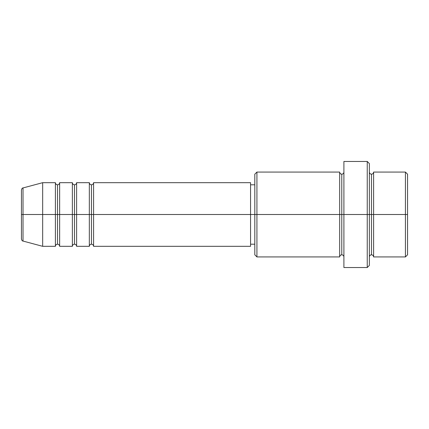 <?xml version="1.0" encoding="UTF-8"?>
<svg xmlns="http://www.w3.org/2000/svg" width="429" height="429" viewBox="0 0 429 429"><rect width="100%" height="100%" fill="white"/><g stroke="black" fill="none" stroke-linecap="round" stroke-linejoin="round"><path stroke-width="0.32" stroke-dasharray="2.15 1.61" d="M21.45 239.007L21.45 189.993L21.45 239.007M55.395 182.679L55.395 214.5L23.021 214.5L23.021 241.06L23.021 214.5L42.664 214.5L42.664 246.321L42.664 214.5L55.395 214.5L55.395 182.679L55.395 246.321M93.581 246.321L93.581 182.679L93.581 214.5L250.563 214.5L250.563 246.321L250.563 214.5L256.928 214.5L256.928 256.928L256.928 214.5L341.784 214.5L341.784 174.195L341.784 214.5L343.908 214.5L343.908 172.072L343.908 214.5L343.908 172.072L343.908 214.5L369.364 214.5L369.364 265.417L369.364 172.072L369.364 214.5L369.364 172.072L369.364 214.5L373.605 214.5L373.605 172.072L373.605 214.5L407.55 214.5L407.55 254.805L407.55 174.195L407.55 214.5L405.426 214.5L405.426 256.928L405.426 214.5L373.605 214.5L373.605 172.072M91.457 184.802L91.457 214.5L91.457 184.802M76.609 246.321L76.609 182.679L76.609 214.5L89.334 214.5L89.334 182.679L89.334 246.321M74.485 184.802L74.485 214.5L74.485 184.802M59.636 246.321L59.636 182.679L59.636 214.5L72.367 214.5L72.367 182.679L72.367 246.321M57.513 184.802L57.513 214.5L57.513 184.802M254.805 254.805L254.805 214.5L254.805 254.805M367.245 267.535L367.245 214.5L367.245 267.535M373.605 256.928L373.605 214.5L371.487 214.5L371.487 174.195L371.487 254.805L371.487 214.5L369.364 214.5L369.364 163.583L369.364 256.928L369.364 214.5L369.364 256.928L369.364 214.5L369.364 256.928L369.364 214.5L343.908 214.5L343.908 161.465L343.908 267.535L343.908 172.072L343.908 256.928L343.908 214.5L343.908 256.928L343.908 214.5L343.908 256.928L343.908 214.5L341.784 214.5L341.784 174.195L341.784 254.805L341.784 214.5L341.784 254.805L341.784 214.5L339.666 214.5L339.666 172.072L339.666 256.928M339.666 172.072L339.666 214.5L254.805 214.5L254.805 184.802L254.805 220.297L254.805 174.195L254.805 214.5L250.563 214.5L250.563 244.198L250.563 182.679L250.563 244.198L250.563 184.802L250.563 214.5L93.581 214.5L93.581 182.679M72.367 182.679L72.367 214.5L59.636 214.5L59.636 182.679M42.664 214.5L42.664 182.679L42.664 214.5M23.021 214.5L23.021 187.94L23.021 214.5M405.426 172.072L405.426 214.5L405.426 172.072M367.245 161.465L367.245 214.5L367.245 161.465M256.928 214.5L256.928 172.072L256.928 214.5M254.805 220.297L254.805 244.198L254.805 220.297M89.334 182.679L89.334 214.5L76.609 214.5L76.609 182.679M339.666 214.5L339.666 256.928L339.666 214.5M373.605 214.5L373.605 256.928L373.605 214.5M371.487 214.5L371.487 254.805L371.487 214.5M55.395 214.5L55.395 246.321L55.395 214.5M57.513 244.198L57.513 214.5L57.513 244.198M59.636 214.5L59.636 246.321L59.636 214.5M72.367 214.5L72.367 246.321L72.367 214.5M74.485 244.198L74.485 214.5L74.485 244.198M76.609 214.5L76.609 246.321L76.609 214.5M89.334 214.5L89.334 246.321L89.334 214.5M91.457 244.198L91.457 214.5L91.457 244.198M93.581 214.5L93.581 246.321L93.581 214.5"/><path stroke-width="0.64" d="M21.45 214.5L21.45 239.007L21.45 214.5L23.021 214.5L21.45 214.5L21.45 189.993L21.45 214.5M369.364 172.072C369.498 173.354 370.2 174.061 371.487 174.195C372.769 174.061 373.477 173.354 373.605 172.072L373.605 214.5L405.426 214.5L405.426 256.928L405.426 214.5L407.55 214.5L407.55 174.195L407.55 254.805L407.55 214.5L373.605 214.5L373.605 172.072L373.605 214.5L369.364 214.5L369.364 265.417L369.364 214.5L341.784 214.5L341.784 174.195L341.784 214.5L256.928 214.5L256.928 256.928L256.928 214.5L250.563 214.5L250.563 246.321L250.563 214.5L93.581 214.5L93.581 182.679L93.581 214.5L76.609 214.5L76.609 182.679L76.609 214.5L59.636 214.5L59.636 182.679L59.636 214.5L57.513 214.5L57.513 244.198C56.231 244.332 55.523 245.039 55.395 246.321L42.664 246.321L42.664 214.5L42.664 246.321L23.021 241.06L23.021 214.5L23.021 241.06C22.378 241.146 21.852 240.465 21.45 239.007M93.581 246.321C93.447 245.039 92.739 244.332 91.457 244.198C90.176 244.332 89.468 245.039 89.334 246.321L89.334 182.679L89.334 214.5L91.457 214.5L91.457 184.802L91.457 244.198L91.457 214.5L93.581 214.5L93.581 246.321L250.563 246.321M76.609 246.321C76.475 245.039 75.767 244.332 74.485 244.198C73.203 244.332 72.496 245.039 72.367 246.321L72.367 182.679L72.367 214.5L74.485 214.5L74.485 184.802L74.485 244.198L74.485 214.5L76.609 214.5L76.609 246.321L89.334 246.321M55.395 246.321L55.395 214.5L57.513 214.5L57.513 184.802L57.513 214.5L55.395 214.5L55.395 182.679L55.395 214.5L23.021 214.5L55.395 214.5L55.395 182.679L42.664 182.679L42.664 214.5L42.664 182.679L23.021 187.94L23.021 214.5L23.021 187.94C22.378 187.854 21.852 188.535 21.45 189.993M55.395 182.679C55.523 183.961 56.231 184.668 57.513 184.802C58.8 184.668 59.502 183.961 59.636 182.679L59.636 214.5L72.367 214.5L72.367 182.679C72.496 183.961 73.203 184.668 74.485 184.802C75.767 184.668 76.475 183.961 76.609 182.679L76.609 214.5L89.334 214.5L89.334 182.679C89.468 183.961 90.176 184.668 91.457 184.802C92.739 184.668 93.447 183.961 93.581 182.679L93.581 214.5L250.563 214.5L250.563 182.679L250.563 214.5L254.805 214.5L254.805 254.805L254.805 174.195L254.805 214.5L339.666 214.5L339.666 172.072L339.666 214.5L339.666 172.072L256.928 172.072L256.928 214.5L256.928 172.072L254.805 174.195M343.908 256.928C343.774 255.646 343.071 254.939 341.784 254.805C340.503 254.939 339.795 255.646 339.666 256.928L339.666 214.5L341.784 214.5L341.784 254.805L341.784 174.195L341.784 214.5L343.908 214.5L343.908 267.535L343.908 161.465L343.908 214.5L367.245 214.5L367.245 267.535L367.245 161.465L367.245 214.5L371.487 214.5L371.487 174.195L371.487 254.805L371.487 214.5L371.487 254.805L371.487 214.5L373.605 214.5L373.605 256.928L405.426 256.928L407.55 254.805M59.636 246.321C59.502 245.039 58.8 244.332 57.513 244.198L57.513 214.5L59.636 214.5L59.636 246.321L59.636 214.5L59.636 246.321L72.367 246.321M405.426 214.5L405.426 172.072L405.426 214.5M369.364 163.583L369.364 214.5L369.364 163.583L367.245 161.465L343.908 161.465M339.666 214.5L339.666 256.928L339.666 214.5M373.605 214.5L373.605 256.928L373.605 214.5M55.395 214.5L55.395 246.321L55.395 214.5M72.367 214.5L72.367 246.321L72.367 214.5M76.609 214.5L76.609 246.321L76.609 214.5M89.334 214.5L89.334 246.321L89.334 214.5M93.581 214.5L93.581 246.321L93.581 214.5M339.666 256.928L256.928 256.928L254.805 254.805M343.908 267.535L367.245 267.535L369.364 265.417M343.908 172.072C343.774 173.354 343.071 174.061 341.784 174.195C340.503 174.061 339.795 173.354 339.666 172.072M254.805 244.198L250.563 244.198M72.367 182.679L59.636 182.679M407.55 174.195L405.426 172.072L373.605 172.072M254.805 184.802L250.563 184.802M250.563 182.679L93.581 182.679M89.334 182.679L76.609 182.679M373.605 256.928C373.477 255.646 372.769 254.939 371.487 254.805C370.2 254.939 369.498 255.646 369.364 256.928"/></g></svg>
